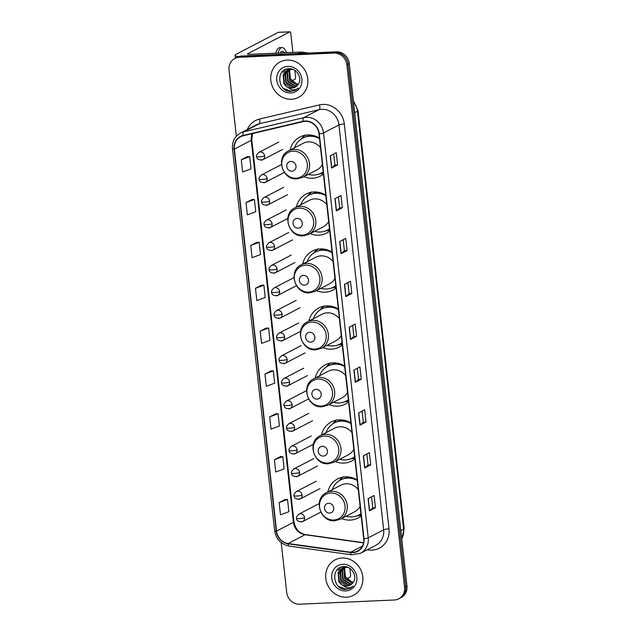 <?xml version="1.0" encoding="UTF-8"?>
<svg xmlns="http://www.w3.org/2000/svg" width="636" height="636" viewBox="0 0 636 636"><rect width="100%" height="100%" fill="white"/><g stroke="black" fill="none" stroke-linecap="round" stroke-linejoin="round"><path stroke-width="0.95" d="M357.209 479.997A22.045 20.121 -117.5 0 0 345.42 476.825A22.045 20.121 -117.5 0 0 337.637 478.9A22.045 20.121 -117.5 0 0 327.794 491.986M341.612 518.555A22.045 20.121 -117.5 0 0 350.197 520.089A22.045 20.121 -117.5 0 0 357.981 518.014A22.045 20.121 -117.5 0 0 361.176 515.907M350.921 423.02A22.045 20.121 -117.5 0 0 339.131 419.847A22.045 20.121 -117.5 0 0 331.348 421.922A22.045 20.121 -117.5 0 0 321.506 435.008M335.323 461.577A22.045 20.121 -117.5 0 0 343.909 463.111A22.045 20.121 -117.5 0 0 351.692 461.036A22.045 20.121 -117.5 0 0 354.888 458.93M344.632 366.042A22.045 20.121 -117.5 0 0 332.835 362.87A22.045 20.121 -117.5 0 0 325.052 364.945A22.045 20.121 -117.5 0 0 315.218 378.03M329.035 404.599A22.045 20.121 -117.5 0 0 337.613 406.134A22.045 20.121 -117.5 0 0 345.396 404.059A22.045 20.121 -117.5 0 0 348.6 401.952M338.344 309.064A22.045 20.121 -117.5 0 0 326.546 305.892A22.045 20.121 -117.5 0 0 318.763 307.967A22.045 20.121 -117.5 0 0 308.921 321.053M322.746 347.622A22.045 20.121 -117.5 0 0 331.324 349.156A22.045 20.121 -117.5 0 0 339.107 347.081A22.045 20.121 -117.5 0 0 342.303 344.966M332.048 252.087A22.045 20.121 -117.5 0 0 320.258 248.915A22.045 20.121 -117.5 0 0 312.475 250.989A22.045 20.121 -117.5 0 0 302.633 264.075M316.45 290.644A22.045 20.121 -117.5 0 0 325.036 292.178A22.045 20.121 -117.5 0 0 332.819 290.103A22.045 20.121 -117.5 0 0 336.015 287.989M325.759 195.109A22.045 20.121 -117.5 0 0 313.969 191.937A22.045 20.121 -117.5 0 0 306.186 194.012A22.045 20.121 -117.5 0 0 296.344 207.097M310.161 233.666A22.045 20.121 -117.5 0 0 318.747 235.201A22.045 20.121 -117.5 0 0 326.53 233.126A22.045 20.121 -117.5 0 0 329.726 231.011M319.471 138.131A22.045 20.121 -117.5 0 0 307.673 134.959A22.045 20.121 -117.5 0 0 299.89 137.034A22.045 20.121 -117.5 0 0 290.056 150.12M303.873 176.689A22.045 20.121 -117.5 0 0 312.451 178.223A22.045 20.121 -117.5 0 0 320.234 176.148A22.045 20.121 -117.5 0 0 323.438 174.033M307.999 135.834A20.177 18.412 62.5 0 1 308.953 134.943M314.295 192.811A20.177 18.412 62.5 0 1 315.249 191.921M320.584 249.789A20.177 18.412 62.5 0 1 321.538 248.899M326.872 306.767A20.177 18.412 62.5 0 1 327.826 305.876M333.161 363.744A20.177 18.412 62.5 0 1 334.115 362.854M339.457 420.722A20.177 18.412 62.5 0 1 340.411 419.832M345.745 477.7A20.177 18.412 62.5 0 1 346.7 476.809M281.215 542.667L286.717 592.466A12.482 11.392 -117.5 0 0 299.62 604.2L394.352 599.994A12.482 11.392 -117.5 0 0 398.756 598.826L401.165 597.57A12.482 11.392 -117.5 0 0 406.961 585.987L349.283 63.552A12.482 11.392 -117.5 0 0 336.38 51.818L241.648 56.024A12.482 11.392 -117.5 0 0 237.244 57.192L236.035 57.82A12.482 11.392 -117.5 0 1 240.448 56.652A12.482 11.392 -117.5 0 0 236.035 57.82L234.835 58.448A12.482 11.392 -117.5 0 0 229.04 70.032L236.346 136.247M398.756 598.826A12.482 11.392 -117.5 0 0 404.552 587.235L346.874 64.8A12.482 11.392 -117.5 0 0 333.972 53.074L335.172 52.446L240.448 56.652L335.172 52.446A12.482 11.392 -117.5 0 1 348.075 64.18A12.482 11.392 -117.5 0 0 335.172 52.446L336.38 51.818M404.552 587.235L405.752 586.615L348.075 64.18L405.752 586.615A12.482 11.392 -117.5 0 1 399.965 598.198A12.482 11.392 -117.5 0 0 405.752 586.615L406.961 585.987M287.146 60.07A19.962 18.229 -117.5 0 0 280.094 61.946A19.962 18.229 -117.5 0 0 271.628 84.373A19.962 18.229 -117.5 0 0 291.471 99.256A19.962 18.229 -117.5 0 0 298.523 97.38A19.962 18.229 -117.5 0 0 306.989 74.953A19.962 18.229 -117.5 0 0 287.146 60.07A19.962 18.229 -117.5 0 0 280.094 61.946A19.962 18.229 -117.5 0 0 271.628 84.373A19.962 18.229 -117.5 0 0 291.471 99.256A19.962 18.229 -117.5 0 0 298.523 97.38A19.962 18.229 -117.5 0 0 306.989 74.953A19.962 18.229 -117.5 0 0 287.146 60.07M342.12 558.018A19.962 18.229 -117.5 0 0 335.069 559.895A19.962 18.229 -117.5 0 0 326.602 582.322A19.962 18.229 -117.5 0 0 346.445 597.196A19.962 18.229 -117.5 0 0 353.497 595.32A19.962 18.229 -117.5 0 0 361.964 572.901A19.962 18.229 -117.5 0 0 342.12 558.018A19.962 18.229 -117.5 0 0 335.069 559.895A19.962 18.229 -117.5 0 0 326.602 582.322A19.962 18.229 -117.5 0 0 346.445 597.196A19.962 18.229 -117.5 0 0 353.497 595.32A19.962 18.229 -117.5 0 0 361.964 572.901A19.962 18.229 -117.5 0 0 342.12 558.018M305.232 121.333A13.308 12.148 62.5 0 1 318.994 133.846L363.697 538.732A13.308 12.148 62.5 0 1 357.519 551.094A13.308 12.148 62.5 0 1 350.659 552.239L288.164 543.518A13.308 12.148 62.5 0 1 276.565 531.108L234.39 149.102A13.308 12.148 62.5 0 1 240.567 136.748A13.308 12.148 62.5 0 1 243.151 135.786L303.118 121.627A13.308 12.148 62.5 0 1 305.232 121.333M305.2 121.007A13.642 12.458 -117.5 0 0 303.022 121.309L243.063 135.468A13.642 12.458 -117.5 0 0 234.08 149.118L276.255 531.116A13.642 12.458 -117.5 0 0 288.148 543.836L350.635 552.565A13.642 12.458 -117.5 0 0 364.007 538.724L319.304 133.838A13.642 12.458 -117.5 0 0 305.2 121.007M375.463 507.751L372.776 507.87L369.603 510.78A3.331 0.533 173.7 0 1 369.437 510.891L375.463 507.751L374.111 495.508L368.085 498.64L369.437 510.891M370.732 464.9L368.045 465.019L364.873 467.921A3.331 0.533 173.7 0 1 364.706 468.032L370.732 464.9L369.381 452.649L363.355 455.789L364.706 468.032M362.099 411.126L363.315 422.177L360.135 425.071A3.331 0.533 173.7 0 1 359.976 425.174L366.002 422.042L364.651 409.799L358.625 412.931L359.976 425.174M363.315 422.161L366.002 422.042M357.368 368.268L358.585 379.318L355.405 382.212A3.331 0.533 173.7 0 1 355.246 382.323L361.272 379.183L359.92 366.94L353.894 370.072L355.246 382.323M358.585 379.302L361.272 379.183M337.613 164.907L334.926 165.026L331.754 167.936A3.331 0.533 173.7 0 1 331.587 168.039L337.613 164.907L336.261 152.664L330.235 155.796L331.587 168.039M342.351 207.757L339.664 207.877L336.484 210.786A3.331 0.533 173.7 0 1 336.317 210.898L342.351 207.757L340.991 195.514L334.965 198.655L336.317 210.898M347.081 250.616L344.394 250.735L341.214 253.645A3.331 0.533 173.7 0 1 341.047 253.748L347.081 250.616L345.73 238.373L339.696 241.505L341.047 253.748M351.811 293.474L349.124 293.594L345.944 296.503A3.331 0.533 173.7 0 1 345.785 296.607L351.811 293.474L350.46 281.231L344.434 284.364L345.785 296.607M356.542 336.333L353.855 336.452L350.675 339.354A3.331 0.533 173.7 0 1 350.515 339.465L356.542 336.333L355.19 324.082L349.164 327.222L350.515 339.465M333.972 53.074L239.239 57.28A12.482 11.392 -117.5 0 0 234.835 58.448M275.698 413.774L269.672 416.882L271.023 429.125L279.419 426.001L278.067 413.75L275.642 413.774M280.436 456.632L274.402 459.733L275.754 471.984L284.149 468.851L282.797 456.608L280.373 456.632M285.166 499.491L279.132 502.591L280.484 514.834L288.879 511.71L287.528 499.467L285.103 499.491M261.507 285.206L255.473 288.315L256.833 300.558L265.228 297.433L263.868 285.182L261.444 285.206M256.777 242.348L250.743 245.456L252.095 257.699L260.49 254.575L259.138 242.332L256.713 242.348M252.047 199.497L246.013 202.598L247.364 214.841L255.759 211.716L254.408 199.473L251.983 199.497M247.317 156.639L241.282 159.747L242.634 171.99L251.029 168.866L249.678 156.615L247.253 156.639M270.968 370.915L264.942 374.024L266.293 386.267L274.688 383.142L273.337 370.899L270.904 370.923M260.211 331.165L261.563 343.408L269.958 340.284L268.607 328.041L266.174 328.065L260.211 331.165L268.607 328.041M353.855 336.46L352.638 325.409M349.124 293.609L347.908 282.559M344.394 250.751L343.17 239.7M339.664 207.893L338.439 196.842M334.934 165.042L333.709 153.992M368.053 465.027L366.829 453.977M372.783 507.886L371.559 496.835M255.473 288.315L263.868 285.182M250.743 245.456L259.138 242.332M246.013 202.598L254.408 199.473M241.282 159.747L249.678 156.615M264.942 374.024L273.337 370.899M269.672 416.882L278.067 413.75M274.402 459.733L282.797 456.608M279.132 502.591L287.528 499.467M297.616 85.216L289.634 80.788L288.935 71.399L290.262 69.292M297.807 84.978L290.111 80.534L289.412 71.145L290.549 69.268L293.172 69.499M296.813 86.059L295.446 86.226L287.718 81.782L287.019 72.393L289.142 69.467M289.348 69.284L290 68.783M297.02 85.868L295.923 85.979L288.195 81.535L287.496 72.146L289.412 69.411M289.619 69.221L290.199 68.736M295.931 86.75L293.53 87.219L285.803 82.775L285.103 73.386L288.084 69.777M288.315 69.626L290.143 68.736M296.161 86.591L294.007 86.973L286.28 82.529L285.58 73.14L288.346 69.69M288.561 69.531L289.253 69.101M289.014 69.221L290.016 68.72M286.001 86.194A9.397 8.578 -117.5 0 0 291.837 88.102A9.397 8.578 -117.5 0 0 295.152 87.219A9.397 8.578 -117.5 0 0 298.053 84.628C302.879 78.8 296.909 68.187 289.229 68.696C275.46 68.362 277.463 91.568 290.453 91.457L295.438 90.296L298.292 88.094C296.304 89.612 294.031 90.161 291.479 89.748L286.001 86.194L283.895 83.769L283.195 74.38L287.098 70.214L290.541 69.268M295.223 87.18L292.099 87.967L284.372 83.523L283.672 74.134L287.337 70.095M287.098 70.214L291.018 69.022M298.356 84.206L296.599 83.849L290.437 78.848L289.603 70.747M296.599 83.849A9.397 8.578 -117.5 0 0 298.379 84.167M287.838 66.359A13.563 12.378 -117.5 0 0 276.755 80.223A13.563 12.378 -117.5 0 0 290.779 92.967A13.563 12.378 -117.5 0 0 301.861 79.103A13.563 12.378 -117.5 0 0 287.838 66.359M295.502 90.264L291.328 91.33L283.736 88.563M238.667 56.588A16.639 2.655 173.7 0 1 235.082 55.356A16.639 2.655 173.7 0 1 236.218 54.219L278.258 32.349A2.083 0.779 -92.5 0 1 278.393 32.309A2.083 0.779 -92.5 0 1 278.528 32.341M291.813 80.859L295.032 79.182A2.083 0.779 87.5 0 0 295.565 76.749L294.865 70.413M292.878 52.422L290.787 33.485A2.083 0.779 87.5 0 0 289.944 31.8A2.083 0.779 87.5 0 0 289.809 31.84L247.77 53.702A4.158 0.66 -6.3 0 0 247.484 53.988A4.158 0.66 -6.3 0 0 250.115 54.314L301.162 52.049A2.083 1.9 62.5 0 1 301.496 52.065L308.555 53.05M284.332 52.796A10.399 3.911 87.5 0 0 282.185 51.301A10.399 3.911 87.5 0 0 280.182 52.979M283.092 75.827L283.274 75.819A14.143 5.319 87.5 0 0 284.459 75.406M284.976 74.969A14.143 5.319 87.5 0 0 287.043 70.882M287.13 70.548A14.143 5.319 87.5 0 0 287.234 70.159A14.143 5.319 87.5 0 0 287.504 68.855M286.415 52.709A14.143 5.319 87.5 0 0 282.018 47.565L279.713 47.668A14.143 5.319 87.5 0 0 275.793 53.178M282.018 47.565A14.143 5.319 87.5 0 0 278.107 53.074M282.297 71.892A10.399 3.911 87.5 0 0 283.107 72.083A10.399 3.911 87.5 0 0 283.537 72.003M283.767 71.9A10.399 3.911 87.5 0 0 285.548 69.435M291.924 171.203A4.993 4.555 -117.5 0 0 296.002 166.099A4.993 4.555 -117.5 0 0 290.843 161.409A4.993 4.555 -117.5 0 0 286.757 166.513A4.993 4.555 -117.5 0 0 291.924 171.203M320.528 147.703A14.978 13.666 -117.5 0 0 308.444 141.9A14.978 13.666 -117.5 0 0 303.157 143.307L288.712 150.819A14.978 13.666 -117.5 0 1 293.999 149.412A14.978 13.666 -117.5 0 1 308.881 160.566A14.978 13.666 -117.5 0 1 302.529 177.388L316.974 169.876A14.978 13.666 -117.5 0 0 322.38 164.462M308.341 174.367A19.756 18.039 -117.5 0 0 314.017 175.035A19.756 18.039 -117.5 0 0 320.989 173.175A19.756 18.039 -117.5 0 0 323.191 171.807M319.526 138.648A19.756 18.039 -117.5 0 0 309.732 136.263A19.756 18.039 -117.5 0 0 302.76 138.123A19.756 18.039 -117.5 0 0 294.524 147.791M320.989 173.175L321.593 172.865A19.756 18.039 -117.5 0 0 323.199 171.911M318.119 137.36A19.756 18.039 -117.5 0 0 310.336 135.945A19.756 18.039 -117.5 0 0 303.356 137.805L302.76 138.123M309.207 134.951A19.756 18.039 -117.5 0 0 308.007 135.897M315.917 136.35A15.598 14.238 -117.5 0 0 315.464 136.478M301.074 139.125L302.617 137.408A21.632 19.748 62.5 0 1 304.859 135.293M308.039 136.207L307.904 134.951M301.369 139.069L305.352 134.911M323.358 173.382A21.632 19.748 62.5 0 1 321.49 173.7L319.2 173.978M298.212 228.181A4.993 4.555 -117.5 0 0 302.291 223.085A4.993 4.555 -117.5 0 0 297.131 218.387A4.993 4.555 -117.5 0 0 293.053 223.49A4.993 4.555 -117.5 0 0 298.212 228.181M326.817 204.681A14.978 13.666 -117.5 0 0 314.733 198.877A14.978 13.666 -117.5 0 0 309.446 200.284L295.001 207.797A14.978 13.666 -117.5 0 1 300.287 206.39A14.978 13.666 -117.5 0 1 315.17 217.552A14.978 13.666 -117.5 0 1 308.818 234.366L323.263 226.853A14.978 13.666 -117.5 0 0 328.669 221.439M314.637 231.345A19.756 18.039 -117.5 0 0 320.305 232.013A19.756 18.039 -117.5 0 0 327.278 230.153A19.756 18.039 -117.5 0 0 329.48 228.785M325.815 195.626A19.756 18.039 -117.5 0 0 316.02 193.241A19.756 18.039 -117.5 0 0 309.048 195.101A19.756 18.039 -117.5 0 0 300.812 204.768M327.278 230.153L327.882 229.842A19.756 18.039 -117.5 0 0 329.488 228.888M324.416 194.338A19.756 18.039 -117.5 0 0 316.625 192.923A19.756 18.039 -117.5 0 0 309.653 194.783L309.048 195.101M315.496 191.929A19.756 18.039 -117.5 0 0 314.295 192.875M322.206 193.328A15.598 14.238 -117.5 0 0 321.752 193.455M307.371 196.103L308.905 194.385A21.632 19.748 62.5 0 1 311.147 192.271M314.335 193.185L314.192 191.929M307.657 196.047L311.64 191.897M329.655 230.359A21.632 19.748 62.5 0 1 327.786 230.677L325.497 230.955M304.501 285.159A4.993 4.555 -117.5 0 0 308.579 280.063A4.993 4.555 -117.5 0 0 303.42 275.364A4.993 4.555 -117.5 0 0 299.341 280.468A4.993 4.555 -117.5 0 0 304.501 285.159M333.105 261.658A14.978 13.666 -117.5 0 0 321.021 255.855A14.978 13.666 -117.5 0 0 315.734 257.262L301.289 264.775A14.978 13.666 -117.5 0 1 306.576 263.368A14.978 13.666 -117.5 0 1 321.466 274.529A14.978 13.666 -117.5 0 1 315.114 291.344L329.559 283.831A14.978 13.666 -117.5 0 0 334.957 278.417M320.926 288.323A19.756 18.039 -117.5 0 0 326.594 288.99A19.756 18.039 -117.5 0 0 333.574 287.13A19.756 18.039 -117.5 0 0 335.768 285.763M332.111 252.603A19.756 18.039 -117.5 0 0 322.317 250.218A19.756 18.039 -117.5 0 0 315.337 252.079A19.756 18.039 -117.5 0 0 307.109 261.746M333.574 287.13L334.17 286.82A19.756 18.039 -117.5 0 0 335.776 285.866M330.704 251.315A19.756 18.039 -117.5 0 0 322.913 249.908A19.756 18.039 -117.5 0 0 315.941 251.761L315.337 252.079M321.792 248.907A19.756 18.039 -117.5 0 0 320.592 249.853M328.502 250.306A15.598 14.238 -117.5 0 0 328.049 250.433M313.659 253.08L315.194 251.363A21.632 19.748 62.5 0 1 317.436 249.248M320.624 250.163L320.48 248.907M313.953 253.025L317.928 248.875M335.943 287.337A21.632 19.748 62.5 0 1 334.075 287.655L331.785 287.933M310.789 342.136A4.993 4.555 -117.5 0 0 314.876 337.04A4.993 4.555 -117.5 0 0 309.708 332.342A4.993 4.555 -117.5 0 0 305.63 337.446A4.993 4.555 -117.5 0 0 310.789 342.136M339.401 318.636A14.978 13.666 -117.5 0 0 327.317 312.833A14.978 13.666 -117.5 0 0 322.023 314.24L307.586 321.752A14.978 13.666 -117.5 0 1 312.872 320.345A14.978 13.666 -117.5 0 1 327.755 331.507A14.978 13.666 -117.5 0 1 321.403 348.321L335.848 340.809A14.978 13.666 -117.5 0 0 341.246 335.395M327.214 345.3A19.756 18.039 -117.5 0 0 332.882 345.968A19.756 18.039 -117.5 0 0 339.863 344.116A19.756 18.039 -117.5 0 0 342.057 342.74M338.4 309.581A19.756 18.039 -117.5 0 0 328.605 307.196A19.756 18.039 -117.5 0 0 321.625 309.056A19.756 18.039 -117.5 0 0 313.397 318.731M339.863 344.116L340.467 343.798A19.756 18.039 -117.5 0 0 342.073 342.844M336.993 308.293A19.756 18.039 -117.5 0 0 329.21 306.886A19.756 18.039 -117.5 0 0 322.229 308.738L321.625 309.056M328.081 305.884A19.756 18.039 -117.5 0 0 326.88 306.83M334.79 307.283A15.598 14.238 -117.5 0 0 334.337 307.411M319.948 310.058L321.49 308.341A21.632 19.748 62.5 0 1 323.724 306.226M326.912 307.14L326.777 305.884M320.242 310.002L324.225 305.852M342.232 344.315A21.632 19.748 62.5 0 1 340.363 344.632L338.074 344.911M317.086 399.122A4.993 4.555 -117.5 0 0 321.164 394.018A4.993 4.555 -117.5 0 0 316.005 389.319A4.993 4.555 -117.5 0 0 311.918 394.423A4.993 4.555 -117.5 0 0 317.086 399.122M345.69 375.614A14.978 13.666 -117.5 0 0 333.606 369.81A14.978 13.666 -117.5 0 0 328.319 371.217L313.874 378.73A14.978 13.666 -117.5 0 1 319.161 377.323A14.978 13.666 -117.5 0 1 334.043 388.485A14.978 13.666 -117.5 0 1 327.691 405.299L342.136 397.786A14.978 13.666 -117.5 0 0 347.542 392.38M333.502 402.278A19.756 18.039 -117.5 0 0 339.179 402.946A19.756 18.039 -117.5 0 0 346.151 401.093A19.756 18.039 -117.5 0 0 348.353 399.718M344.688 366.567A19.756 18.039 -117.5 0 0 334.894 364.174A19.756 18.039 -117.5 0 0 327.922 366.034A19.756 18.039 -117.5 0 0 319.685 375.709M346.151 401.093L346.755 400.775A19.756 18.039 -117.5 0 0 348.361 399.821M343.281 365.271A19.756 18.039 -117.5 0 0 335.498 363.864A19.756 18.039 -117.5 0 0 328.518 365.716L327.922 366.034M334.369 362.862A19.756 18.039 -117.5 0 0 333.169 363.808M341.079 364.261A15.598 14.238 -117.5 0 0 340.626 364.388M326.236 367.036L327.779 365.318A21.632 19.748 62.5 0 1 330.02 363.204M333.2 364.118L333.065 362.862M326.53 366.98L330.513 362.83M348.52 401.292A21.632 19.748 62.5 0 1 346.652 401.61L344.362 401.888M323.374 456.099A4.993 4.555 -117.5 0 0 327.453 450.996A4.993 4.555 -117.5 0 0 322.293 446.297A4.993 4.555 -117.5 0 0 318.215 451.401A4.993 4.555 -117.5 0 0 323.374 456.099M351.978 432.591A14.978 13.666 -117.5 0 0 339.894 426.788A14.978 13.666 -117.5 0 0 334.608 428.195L320.162 435.708A14.978 13.666 -117.5 0 1 325.449 434.301A14.978 13.666 -117.5 0 1 340.332 445.462A14.978 13.666 -117.5 0 1 333.98 462.277L348.425 454.764A14.978 13.666 -117.5 0 0 353.831 449.358M339.799 459.256A19.756 18.039 -117.5 0 0 345.467 459.923A19.756 18.039 -117.5 0 0 352.439 458.071A19.756 18.039 -117.5 0 0 354.642 456.696M350.977 423.544A19.756 18.039 -117.5 0 0 341.182 421.151A19.756 18.039 -117.5 0 0 334.21 423.012A19.756 18.039 -117.5 0 0 325.974 432.687M352.439 458.071L353.044 457.753A19.756 18.039 -117.5 0 0 354.65 456.799M349.577 422.248A19.756 18.039 -117.5 0 0 341.786 420.841A19.756 18.039 -117.5 0 0 334.814 422.694L334.21 423.012M340.658 419.84A19.756 18.039 -117.5 0 0 339.457 420.786M347.367 421.247A15.598 14.238 -117.5 0 0 346.914 421.366M332.533 424.013L334.067 422.296A21.632 19.748 62.5 0 1 336.309 420.181M339.497 421.096L339.354 419.84M332.819 423.958L336.802 419.808M354.816 458.27A21.632 19.748 62.5 0 1 352.948 458.588L350.659 458.866M329.663 513.077A4.993 4.555 -117.5 0 0 333.741 507.973A4.993 4.555 -117.5 0 0 328.581 503.275A4.993 4.555 -117.5 0 0 324.503 508.379A4.993 4.555 -117.5 0 0 329.663 513.077M358.267 489.569A14.978 13.666 -117.5 0 0 346.183 483.765A14.978 13.666 -117.5 0 0 340.896 485.173L326.451 492.685A14.978 13.666 -117.5 0 1 331.738 491.278A14.978 13.666 -117.5 0 1 346.628 502.44A14.978 13.666 -117.5 0 1 340.276 519.254L354.721 511.742A14.978 13.666 -117.5 0 0 360.119 506.336M346.087 516.233A19.756 18.039 -117.5 0 0 351.756 516.901A19.756 18.039 -117.5 0 0 358.736 515.049A19.756 18.039 -117.5 0 0 360.93 513.673M357.273 480.522A19.756 18.039 -117.5 0 0 347.479 478.129A19.756 18.039 -117.5 0 0 340.499 479.989A19.756 18.039 -117.5 0 0 332.27 489.664M358.736 515.049L359.332 514.731A19.756 18.039 -117.5 0 0 360.938 513.777M355.866 479.226A19.756 18.039 -117.5 0 0 348.075 477.819A19.756 18.039 -117.5 0 0 341.103 479.671L340.499 479.989M346.954 476.817A19.756 18.039 -117.5 0 0 345.753 477.763M353.664 478.224A15.598 14.238 -117.5 0 0 353.211 478.344M338.821 480.991L340.355 479.274A21.632 19.748 62.5 0 1 342.597 477.159M345.785 478.073L345.642 476.817M339.115 480.935L343.09 476.785M361.105 515.247A21.632 19.748 62.5 0 1 359.237 515.573L356.947 515.844M346.787 578.808L350.007 577.13A2.083 0.779 87.5 0 0 350.539 574.698L349.84 568.361M338.066 573.775L338.249 573.767A14.143 5.319 87.5 0 0 339.433 573.346M339.95 572.917A14.143 5.319 87.5 0 0 342.009 568.83M342.104 568.497A14.143 5.319 87.5 0 0 342.208 568.107A14.143 5.319 87.5 0 0 342.478 566.803M337.271 569.84A10.399 3.911 87.5 0 0 338.082 570.031A10.399 3.911 87.5 0 0 338.511 569.943M338.742 569.848A10.399 3.911 87.5 0 0 340.522 567.384M352.59 583.164L344.609 578.728L343.909 569.339L345.237 567.233M352.781 582.926L345.086 578.482L344.386 569.093L345.523 567.217L348.138 567.447M351.788 584.007L350.42 584.174L342.693 579.73L341.993 570.333L344.116 567.415M344.322 567.233L344.974 566.732M351.994 583.808L350.897 583.92L343.17 579.476L342.47 570.087L344.386 567.36M344.593 567.161L345.173 566.684M350.905 584.699L348.504 585.168L340.777 580.724L340.077 571.335L343.058 567.725M343.289 567.574L345.117 566.676M351.136 584.54L348.981 584.913L341.254 580.469L340.554 571.08L343.321 567.638M343.535 567.479L344.227 567.042M343.989 567.169L344.99 566.668M340.976 584.142A9.397 8.578 -117.5 0 0 346.803 586.05A9.397 8.578 -117.5 0 0 350.126 585.168A9.397 8.578 -117.5 0 0 353.028 582.576C357.853 576.749 351.883 566.127 344.195 566.636C330.434 566.31 332.437 589.516 345.428 589.405L350.412 588.244L353.266 586.042C351.279 587.561 349.005 588.109 346.453 587.688L340.976 584.142L338.861 581.717L338.169 572.328L342.073 568.163L345.515 567.217M350.197 585.128L347.073 585.915L339.346 581.471L338.646 572.082L342.311 568.043M342.073 568.163L345.992 566.962M353.33 582.155L351.573 581.789L345.412 576.796L344.577 568.695M351.573 581.789A9.397 8.578 -117.5 0 0 353.354 582.115M342.812 564.299A13.563 12.378 -117.5 0 0 331.73 578.164A13.563 12.378 -117.5 0 0 345.753 590.916A13.563 12.378 -117.5 0 0 356.836 577.051A13.563 12.378 -117.5 0 0 342.812 564.299M350.476 588.205L346.302 589.278L338.71 586.511M401.761 538.851A16.639 15.185 -117.5 0 0 403.606 529.192L357.464 111.244A16.639 15.185 -117.5 0 0 353.513 101.84M354.705 112.675L357.464 111.244A8.316 1.328 -6.3 0 0 358.028 110.672L404.17 528.619L401.793 539.177M241.648 56.024L239.239 57.28M349.283 63.552L346.874 64.8M404.17 528.619A8.316 1.328 -6.3 0 1 403.606 529.192L400.847 530.623M247.309 129.49A20.797 18.985 62.5 0 1 259.536 119.043L319.495 104.884A20.797 18.985 62.5 0 1 344.315 123.98L389.009 528.866A4.158 0.66 -6.3 0 0 383.651 529.82L338.956 124.934A16.639 15.185 -117.5 0 0 321.752 109.289A16.639 15.185 -117.5 0 0 319.105 109.654L259.138 123.821A16.639 15.185 -117.5 0 0 255.91 125.014L240.48 133.043A16.639 15.185 62.5 0 1 243.707 131.843A4.158 1.654 76.7 0 0 243.063 135.468M389.009 528.866A20.797 18.985 62.5 0 1 372.012 550.132A20.797 18.985 62.5 0 1 368.634 549.965L367.258 549.774M375.932 545.267A16.639 15.185 -117.5 0 0 383.651 529.82L368.228 537.849A16.639 15.185 62.5 0 1 360.501 553.288L375.932 545.267M259.536 119.043A4.158 1.654 -103.3 0 1 259.138 123.821L243.707 131.843L303.674 117.684A16.639 15.185 62.5 0 1 306.321 117.318A16.639 15.185 62.5 0 1 323.525 132.956A4.158 0.66 173.7 0 1 319.304 133.838M303.022 121.309A4.158 1.654 76.7 0 1 303.674 117.684L319.105 109.654A4.158 1.654 -103.3 0 0 319.495 104.884M240.48 133.043C234.66 136.446 231.989 141.693 232.474 148.776A4.158 0.66 -6.3 0 0 234.08 149.118M276.255 531.116A4.158 0.66 173.7 0 1 274.641 530.774C276.135 539.241 280.953 544.337 289.078 546.07L351.573 554.799L360.501 553.288M288.148 543.836A4.158 1.423 97.9 0 0 289.078 546.07M350.635 552.565A4.158 1.423 97.9 0 0 351.573 554.799M364.007 538.724A4.158 0.66 -6.3 0 0 368.228 537.849L323.525 132.956L338.956 124.934A4.158 0.66 -6.3 0 1 344.315 123.98M368.642 549.051A4.158 1.423 -82.1 0 1 368.634 549.965M276.565 531.108L293.435 522.323A13.308 12.148 -117.5 0 0 305.041 534.733L363.522 542.898M288.164 543.518L305.041 534.733A7.489 2.568 -82.1 0 1 305.67 534.606L363.561 542.691M350.659 552.239L362.401 546.133M252.23 133.647A13.308 12.148 -117.5 0 0 251.268 140.325L293.435 522.323A7.489 1.193 -6.3 0 0 293.951 521.814C295.382 529.025 299.286 533.294 305.67 534.606M234.39 149.102L251.268 140.325A7.489 1.193 -6.3 0 0 251.776 139.809L293.951 521.814M350.675 339.354L349.323 327.135M345.944 296.503L344.593 284.276M341.214 253.645L339.863 241.426M336.484 210.786L335.132 198.567M331.754 167.936L330.402 155.709M355.405 382.212L354.061 369.993M360.135 425.071L358.791 412.844M364.873 467.921L363.522 455.702M369.603 510.78L368.252 498.56M247.825 54.203L247.77 53.702M298.364 53.504L301.162 52.049M289.809 31.84L278.258 32.349M301.496 52.065L298.769 53.488M296.042 178.152A13.754 12.561 -117.5 0 0 307.291 164.088A13.754 12.561 -117.5 0 0 293.069 151.161A13.754 12.561 -117.5 0 0 281.82 165.225A13.754 12.561 -117.5 0 0 296.042 178.152M320.377 173.477A19.947 18.206 -117.5 0 0 323.231 172.213M302.339 235.129A13.754 12.561 -117.5 0 0 313.58 221.066A13.754 12.561 -117.5 0 0 299.357 208.139A13.754 12.561 -117.5 0 0 288.108 222.203A13.754 12.561 -117.5 0 0 302.339 235.129M326.673 230.455A19.947 18.206 -117.5 0 0 329.52 229.191M308.627 292.107A13.754 12.561 -117.5 0 0 319.868 278.051A13.754 12.561 -117.5 0 0 305.646 265.117A13.754 12.561 -117.5 0 0 294.404 279.18A13.754 12.561 -117.5 0 0 308.627 292.107M332.962 287.432A19.947 18.206 -117.5 0 0 335.816 286.168M314.915 349.092A13.754 12.561 -117.5 0 0 326.165 335.029A13.754 12.561 -117.5 0 0 311.934 322.094A13.754 12.561 -117.5 0 0 300.693 336.158A13.754 12.561 -117.5 0 0 314.915 349.092M339.25 344.41A19.947 18.206 -117.5 0 0 342.104 343.146M321.204 406.07A13.754 12.561 -117.5 0 0 332.453 392.007A13.754 12.561 -117.5 0 0 318.231 379.072A13.754 12.561 -117.5 0 0 306.981 393.135A13.754 12.561 -117.5 0 0 321.204 406.07M345.539 401.388A19.947 18.206 -117.5 0 0 348.393 400.124M327.5 463.048A13.754 12.561 -117.5 0 0 338.742 448.984A13.754 12.561 -117.5 0 0 324.519 436.05A13.754 12.561 -117.5 0 0 313.27 450.113A13.754 12.561 -117.5 0 0 327.5 463.048M351.835 458.373A19.947 18.206 -117.5 0 0 354.681 457.101M333.789 520.025A13.754 12.561 -117.5 0 0 345.03 505.962A13.754 12.561 -117.5 0 0 330.807 493.027A13.754 12.561 -117.5 0 0 319.566 507.091A13.754 12.561 -117.5 0 0 333.789 520.025M358.124 515.351A19.947 18.206 -117.5 0 0 360.978 514.079M264.64 155.907A4.158 3.8 -117.5 0 0 258.868 152.394C256.825 154.429 256.085 155.812 256.65 156.536A4.158 0.66 -6.3 0 0 259.281 156.861A4.158 0.66 173.7 0 0 264.64 155.907A4.158 3.8 -117.5 0 1 262.708 159.771C258.741 160.256 256.721 159.175 256.65 156.536M261.237 160.161A4.158 3.8 -117.5 0 0 262.708 159.771L282.599 149.428M267.136 178.525A4.158 3.8 -117.5 0 0 261.364 175.003C259.321 177.039 258.582 178.422 259.146 179.145A4.158 0.66 -6.3 0 0 261.778 179.479A4.158 0.66 173.7 0 0 267.136 178.525A4.158 3.8 -117.5 0 1 265.204 182.381C261.237 182.866 259.218 181.793 259.146 179.145M263.733 182.771A4.158 3.8 -117.5 0 0 265.204 182.381L284.308 172.443M269.632 201.135A4.158 3.8 -117.5 0 0 263.861 197.613C261.817 199.648 261.078 201.032 261.642 201.763A4.158 0.66 -6.3 0 0 264.274 202.089A4.158 0.66 173.7 0 0 269.632 201.135A4.158 3.8 -117.5 0 1 267.7 204.991C263.733 205.484 261.714 204.402 261.642 201.763M266.23 205.388A4.158 3.8 -117.5 0 0 267.7 204.991L287.591 194.648M272.129 223.745A4.158 3.8 -117.5 0 0 266.357 220.223C264.314 222.258 263.574 223.641 264.139 224.373A4.158 0.66 -6.3 0 0 266.77 224.699A4.158 0.66 173.7 0 0 272.129 223.745A4.158 3.8 -117.5 0 1 270.197 227.609C266.23 228.093 264.21 227.012 264.139 224.373M268.726 227.998A4.158 3.8 -117.5 0 0 270.197 227.609L287.782 218.458M274.625 246.355A4.158 3.8 -117.5 0 0 268.853 242.841C266.81 244.876 266.071 246.259 266.635 246.983A4.158 0.66 -6.3 0 0 269.267 247.309A4.158 0.66 173.7 0 0 274.625 246.355A4.158 3.8 -117.5 0 1 272.693 250.218C268.726 250.703 266.707 249.622 266.635 246.983M271.222 250.608A4.158 3.8 -117.5 0 0 272.693 250.218L292.584 239.875M277.121 268.964A4.158 3.8 -117.5 0 0 271.349 265.45C269.306 267.486 268.567 268.869 269.131 269.592A4.158 0.66 -6.3 0 0 271.763 269.926A4.158 0.66 173.7 0 0 277.121 268.964A4.158 3.8 -117.5 0 1 275.189 272.828C271.222 273.313 269.203 272.24 269.131 269.592M273.719 273.218A4.158 3.8 -117.5 0 0 275.189 272.828L295.08 262.485M279.617 291.582A4.158 3.8 -117.5 0 0 273.846 288.06C271.803 290.096 271.063 291.479 271.628 292.21A4.158 0.66 -6.3 0 0 274.259 292.536A4.158 0.66 173.7 0 0 279.617 291.582A4.158 3.8 -117.5 0 1 277.686 295.438C273.719 295.923 271.699 294.85 271.628 292.21M276.215 295.835A4.158 3.8 -117.5 0 0 277.686 295.438L296.424 285.699M282.114 314.192A4.158 3.8 -117.5 0 0 276.342 310.67C274.299 312.705 273.56 314.089 274.124 314.82A4.158 0.66 -6.3 0 0 276.755 315.146A4.158 0.66 173.7 0 0 282.114 314.192A4.158 3.8 -117.5 0 1 280.182 318.056C276.215 318.541 274.195 317.459 274.124 314.82M278.711 318.445A4.158 3.8 -117.5 0 0 280.182 318.056L300.073 307.705M284.61 336.802A4.158 3.8 -117.5 0 0 278.838 333.28C276.795 335.323 276.056 336.698 276.62 337.43A4.158 0.66 -6.3 0 0 279.252 337.756A4.158 0.66 173.7 0 0 284.61 336.802A4.158 3.8 -117.5 0 1 282.678 340.665C278.711 341.15 276.692 340.069 276.62 337.43M281.207 341.055A4.158 3.8 -117.5 0 0 282.678 340.665L300.526 331.38M287.106 359.412A4.158 3.8 -117.5 0 0 281.335 355.898C279.291 357.933 278.552 359.316 279.117 360.04A4.158 0.66 -6.3 0 0 281.748 360.366A4.158 0.66 173.7 0 0 287.106 359.412A4.158 3.8 -117.5 0 1 285.174 363.275C281.207 363.76 279.188 362.687 279.117 360.04M283.704 363.665A4.158 3.8 -117.5 0 0 285.174 363.275L305.065 352.932M289.603 382.029A4.158 3.8 -117.5 0 0 283.831 378.507C281.788 380.543 281.048 381.926 281.613 382.657A4.158 0.66 -6.3 0 0 284.244 382.983A4.158 0.66 173.7 0 0 289.603 382.029A4.158 3.8 -117.5 0 1 287.671 385.885C283.704 386.37 281.684 385.297 281.613 382.657M286.2 386.283A4.158 3.8 -117.5 0 0 287.671 385.885L307.562 375.542M292.099 404.639A4.158 3.8 -117.5 0 0 286.327 401.117C284.284 403.152 283.545 404.536 284.109 405.267A4.158 0.66 -6.3 0 0 286.741 405.593A4.158 0.66 173.7 0 0 292.099 404.639A4.158 3.8 -117.5 0 1 290.167 408.503C286.2 408.988 284.181 407.907 284.109 405.267M288.696 408.892A4.158 3.8 -117.5 0 0 290.167 408.503L308.571 398.923M294.595 427.249A4.158 3.8 -117.5 0 0 288.824 423.727C286.78 425.77 286.041 427.146 286.605 427.877A4.158 0.66 -6.3 0 0 289.237 428.203A4.158 0.66 173.7 0 0 294.595 427.249A4.158 3.8 -117.5 0 1 292.663 431.113C288.696 431.598 286.677 430.516 286.605 427.877M291.193 431.502A4.158 3.8 -117.5 0 0 292.663 431.113L312.554 420.762M297.091 449.859A4.158 3.8 -117.5 0 0 291.32 446.345C289.277 448.38 288.537 449.763 289.102 450.487A4.158 0.66 -6.3 0 0 291.733 450.813A4.158 0.66 173.7 0 0 297.091 449.859A4.158 3.8 -117.5 0 1 295.16 453.722C291.193 454.207 289.173 453.126 289.102 450.487M293.689 454.112A4.158 3.8 -117.5 0 0 295.16 453.722L313.357 444.254M299.588 472.476A4.158 3.8 -117.5 0 0 293.816 468.955C291.773 470.99 291.034 472.373 291.598 473.097A4.158 0.66 -6.3 0 0 294.23 473.43A4.158 0.66 173.7 0 0 299.588 472.476A4.158 3.8 -117.5 0 1 297.656 476.332C293.689 476.817 291.67 475.744 291.598 473.097M296.185 476.722A4.158 3.8 -117.5 0 0 297.656 476.332L317.547 465.989M302.084 495.086A4.158 3.8 -117.5 0 0 296.312 491.564C294.269 493.6 293.53 494.983 294.094 495.714A4.158 0.66 -6.3 0 0 296.726 496.04A4.158 0.66 173.7 0 0 302.084 495.086A4.158 3.8 -117.5 0 1 300.152 498.942C296.185 499.435 294.166 498.354 294.094 495.714M298.682 499.34A4.158 3.8 -117.5 0 0 300.152 498.942L320.043 488.599M304.58 517.696A4.158 3.8 -117.5 0 0 298.809 514.174C296.766 516.209 296.026 517.593 296.591 518.324A4.158 0.66 -6.3 0 0 299.222 518.65A4.158 0.66 173.7 0 0 304.58 517.696A4.158 3.8 -117.5 0 1 302.649 521.56C298.682 522.045 296.662 520.963 296.591 518.324M301.178 521.949A4.158 3.8 -117.5 0 0 302.649 521.56L320.759 512.139M353.377 100.655L358.028 110.672M232.474 148.776L274.641 530.774M252.548 133.568L251.776 139.809M235.392 58.162L235.082 55.356M278.393 32.309L289.944 31.8M302.529 177.388L296.98 178.867C282.249 180.401 275.261 156.83 288.712 150.819M308.818 234.366L303.269 235.845C288.537 237.379 281.549 213.807 295.001 207.797M315.114 291.344L309.557 292.822C294.834 294.357 287.846 270.785 301.289 264.775M321.403 348.321L315.846 349.8C301.122 351.334 294.134 327.763 307.586 321.752M327.691 405.299L322.142 406.786C307.411 408.312 300.423 384.74 313.874 378.73M333.98 462.277L328.43 463.763C313.699 465.29 306.711 441.718 320.162 435.708M340.276 519.254L334.719 520.741C319.995 522.267 313.007 498.696 326.451 492.685M278.759 142.043L258.868 152.394M281.255 164.66L261.364 175.003M283.751 187.27L263.861 197.613M286.248 209.88L266.357 220.223M288.744 232.49L268.853 242.841M291.24 255.1L271.349 265.45M293.737 277.717L273.846 288.06M296.233 300.327L276.342 310.67M298.729 322.937L278.838 333.28M301.226 345.547L281.335 355.898M303.722 368.165L283.831 378.507M306.218 390.774L286.327 401.117M308.714 413.384L288.824 423.727M311.211 435.994L291.32 446.345M313.707 458.612L293.816 468.955M316.203 481.221L296.312 491.564M318.7 503.831L298.809 514.174"/></g></svg>
